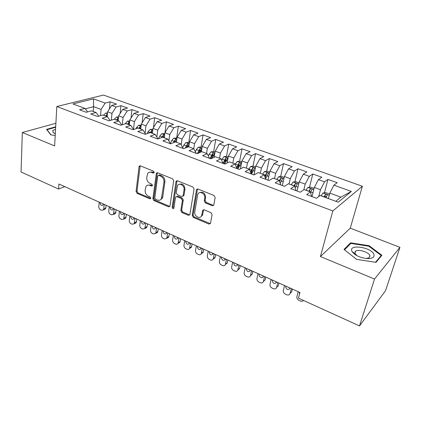 <?xml version="1.0" encoding="UTF-8"?>
<svg xmlns="http://www.w3.org/2000/svg" width="421" height="421" viewBox="0 0 421 421"><rect width="100%" height="100%" fill="white"/><g stroke="black" fill="none" stroke-linecap="round" stroke-linejoin="round"><path stroke-width="0.63" d="M154.228 172.473L153.486 171.131L140.404 165.869L139.267 166.148L139.019 166.779L136.067 191.513L137.093 193.371L149.871 198.833L150.844 198.244L150.118 196.928L148.445 196.218C146.129 194.955 145.024 192.955 145.124 190.213L146.013 186.414C146.961 185.145 148.239 184.803 149.844 185.393L151.534 186.093L152.523 185.482L151.786 184.156L150.097 183.456C147.755 182.204 146.634 180.183 146.74 177.394L147.697 173.431C148.666 172.194 149.939 171.852 151.523 172.421L153.228 173.11L154.228 172.473M212.21 205.716L213.779 205.064L215.157 197.517L214.036 195.502L197.991 189.04L196.518 189.597L192.213 215.447L193.292 217.394L208.932 224.083L210.474 223.456L212.073 214.647L210.974 212.658L204.159 209.811L202.648 210.4L201.648 215.626C200.28 219.683 193.844 216.21 194.76 211.937L197.812 194.255C199.312 190.271 205.685 193.744 204.743 198.07L204.253 200.906L205.353 202.896L212.21 205.716L213.647 205.332M374.527 279.055L399.95 247.338L350.272 228.156L320.434 256.547L374.527 279.055L359.508 325.933L298.457 298.157L299.947 292.479L58.919 184.009L58.614 189.061L64.776 186.645M320.434 256.547L332.827 210.953L56.824 106.518L103.503 95.067L362.376 186.256L332.827 210.953M55.882 123.285L22.318 132.494L54.614 145.929L56.824 106.518M22.318 132.494L21.05 171.973L58.614 189.061M173.71 180.783L172.631 178.836L157.643 172.805L156.401 173.152L152.886 198.68L153.928 200.564L168.558 206.822L169.884 206.401L173.71 180.783M177.473 180.783L192.976 187.024L194.076 189.003L189.839 214.789L188.403 215.305L181.883 212.521L180.814 210.589L182.398 200.428L181.319 198.486L177.004 196.691L175.646 197.139L175.51 197.554L173.847 208.369C172.978 209 172.415 208.658 172.163 207.337L175.967 181.693L176.12 181.23L177.473 180.783M109.402 108.992L110.07 101.808L105.197 103.082L93.457 98.872L72.954 103.95L84.921 108.386L79.558 109.792L86.231 112.281L91.567 110.844L96.041 112.502L90.725 113.965L97.54 116.506L102.819 115.012L107.381 116.701L102.129 118.222L109.086 120.816L114.296 119.264L118.959 120.99L113.77 122.569L120.874 125.221L126.021 123.606L130.778 125.369L125.658 127.01L132.915 129.715L137.988 128.042L142.845 129.842L137.799 131.541L145.208 134.31L150.213 132.568L155.175 134.404L150.202 136.178L157.775 139.004L162.695 137.193L167.769 139.067L162.874 140.909L170.616 143.798L175.457 141.914L180.635 143.835L175.831 145.745L183.74 148.702L188.492 146.745L193.786 148.708L189.071 150.692L197.16 153.712L201.817 151.681L207.232 153.686L202.612 155.749L210.884 158.838L215.447 156.728L220.983 158.78L216.462 160.922L224.925 164.085L229.382 161.89L235.044 163.985L230.634 166.216L239.291 169.447L243.638 167.169L249.432 169.316L245.133 171.631L254 174.941L258.226 172.573L264.156 174.768L259.978 177.173L269.051 180.562L273.155 178.104L279.223 180.351L275.176 182.851L284.47 186.324L288.443 183.761L294.658 186.066L290.743 188.666L300.262 192.218L304.094 189.561L310.461 191.918L306.688 194.618L316.445 198.265L320.128 195.502L338.226 202.201L351.351 191.429L340.884 197.165L329.827 193.118L328.38 198.554M110.07 101.808L116.549 104.113L111.707 105.418L116.085 106.992L111.97 113.402L111.328 120.153M120.117 113.459L120.906 105.666L116.085 106.992M120.906 105.666L127.51 108.018L122.727 109.376L127.195 110.981L123.074 117.464L122.316 124.769M131.026 118.054L131.952 109.602L127.195 110.981M131.952 109.602L138.688 112.002L133.962 113.407L138.52 115.044L134.394 121.606L133.52 129.394M142.135 122.79L143.219 113.612L138.52 115.044M143.219 113.612L150.081 116.059L145.424 117.522L150.071 119.19L145.945 125.832L145.056 133.194M153.444 127.668L154.707 117.706L150.071 119.19M154.707 117.706L161.706 120.201L157.117 121.716L161.864 123.421L157.733 130.147L156.838 137.03M164.958 132.704L166.427 121.879L161.864 123.421M166.427 121.879L173.568 124.427L169.053 126L173.894 127.737L169.758 134.546L168.879 140.893M176.673 137.972L178.383 126.142L173.894 127.737M178.383 126.142L185.672 128.737L181.23 130.373L186.171 132.147L182.04 139.041L181.188 144.782M189.397 142.635L188.776 142.409L190.581 130.484L186.171 132.147M190.581 130.484L198.023 133.136L193.66 134.836L198.707 136.646L194.576 143.629L193.776 148.702M201.075 146.971L203.038 134.925L198.707 136.646M203.038 134.925L210.637 137.63L206.358 139.388L211.51 141.24L207.374 148.313L206.522 153.423M213.652 151.628L215.752 139.451L211.51 141.24M215.752 139.451L223.509 142.214L219.32 144.045L224.588 145.934L220.451 153.097L219.541 158.243M226.487 156.386L228.74 144.077L224.588 145.934M228.74 144.077L236.66 146.897L232.566 148.797L237.944 150.729L233.813 157.986L232.839 163.169M239.596 161.248L242.001 148.802L237.944 150.729M242.001 148.802L250.095 151.686L246.101 153.654L251.595 155.628L247.469 162.985L246.427 168.205M252.984 166.216L255.552 153.628L251.595 155.628M255.552 153.628L263.82 156.575L259.931 158.617L265.546 160.633L261.425 168.09L260.32 173.347M266.661 171.294L269.393 158.559L265.546 160.633M269.393 158.559L277.849 161.569L274.066 163.69L279.807 165.753L275.697 173.31L274.518 178.609M280.633 176.488L283.549 163.601L279.807 165.753M283.549 163.601L292.19 166.679L288.522 168.879L294.395 170.989L290.29 178.651L289.043 183.988M294.916 181.798L298.015 168.753L294.395 170.989M298.015 168.753L306.851 171.9L303.304 174.183L309.314 176.341L305.214 184.114L303.836 189.739M309.514 187.234L312.808 174.026L309.314 176.341M312.808 174.026L321.844 177.241L318.429 179.614L324.575 181.819L320.492 189.703L318.723 196.56M324.438 192.797L327.943 179.414L324.575 181.819M327.943 179.414L337.189 182.709L333.906 185.166L351.351 191.429M311.545 196.433L310.461 191.918M333.906 185.166L329.827 193.118M295.937 190.602L294.658 186.066M320.492 189.703L314.34 187.45L312.019 196.612M318.429 179.614L314.34 187.45M280.691 184.914L279.223 180.351M305.214 184.114L299.205 181.914L297.015 191.008M303.304 174.183L299.205 181.914M265.804 179.351L264.156 174.768M290.29 178.651L284.412 176.499L282.349 185.529M288.522 168.879L284.412 176.499M251.248 173.915L249.432 169.316M275.697 173.31L269.95 171.21L268.003 180.172M274.066 163.69L269.95 171.21M237.023 168.6L235.044 163.985M261.425 168.09L255.805 166.032L253.974 174.931M259.931 158.617L255.805 166.032M223.114 163.406L220.983 158.78M247.469 162.985L241.97 160.969L240.438 168.847M246.101 153.654L241.97 160.969M209.516 158.328L207.232 153.686M233.813 157.986L228.435 156.017L227.151 162.985M232.566 148.797L228.435 156.017M196.207 153.36L193.786 148.708M220.451 153.097L215.189 151.171L214.115 157.343M219.32 144.045L215.189 151.171M183.193 148.497L180.635 143.835M207.374 148.313L202.222 146.429L201.327 151.897M206.358 139.388L202.222 146.429M170.452 143.74L167.769 139.067M194.576 143.629L189.529 141.782L188.75 146.84M193.66 134.836L189.529 141.782M158.001 138.919L155.175 134.404M182.04 139.041L177.094 137.23L176.373 142.256M181.23 130.373L177.094 137.23M142.845 129.842L145.682 134.146M169.758 134.546L164.916 132.778L164.243 137.762M169.053 126L164.916 132.778M130.778 125.369L133.589 129.494M157.733 130.147L152.986 128.41L152.365 133.362M157.117 121.716L152.986 128.41M118.959 120.99L121.748 124.948M145.945 125.832L141.298 124.132L140.719 129.052M145.424 117.522L141.298 124.132M107.381 116.701L110.139 120.506M134.394 121.606L129.836 119.938L129.305 124.826M133.962 113.407L129.836 119.938M96.041 112.502L98.767 116.159M123.074 117.464L118.606 115.828L118.117 120.68M122.727 109.376L118.606 115.828M84.921 108.386L87.621 111.907M111.97 113.402L107.592 111.797L107.15 116.617M111.707 105.418L107.592 111.797M359.508 325.933L385.536 290.69L399.95 247.338M350.272 228.156L362.376 186.256M335.784 201.301L340.884 197.165M93.199 111.449L93.594 106.676L85.284 108.855M105.197 103.082L101.087 109.418L100.54 115.659M101.087 109.418L93.594 106.676L93.457 98.872M55.688 126.805L46.542 129.368L50.73 134.825L55.198 135.52M350.567 242.838L344.004 249.437L356.55 259.352L375.964 262.341L381.905 255.279L369.08 245.696L350.567 242.838L350.204 244.08M200.485 150.586L200.559 150.123M212.868 156.149L213.094 154.839M225.467 161.99L225.882 159.701M197.123 189.013L197.07 189.308M238.281 168.079L238.923 164.753M251.405 173.973L252.168 170.216M265.288 177.688L265.593 176.278M153.228 173.11L154.149 172.705L152.444 172.015L149.455 172.226M147.713 185.193L150.76 184.972L152.449 185.672L151.534 186.093M140.172 165.8L136.993 191.087L138.02 192.939L150.781 198.386L149.871 198.833M157.338 172.726L153.791 198.238L154.833 200.117L169.852 206.453M158.754 175.341L157.743 175.978L154.802 197.912L155.533 199.233L157.317 199.996C159.07 200.643 160.427 200.233 161.396 198.775L163.99 182.24C164.122 179.399 162.985 177.346 160.575 176.078L158.754 175.341L159.67 174.936L158.564 175.289M160.548 199.733L162.29 198.323L162.79 196.839L161.89 197.286M159.67 174.936L161.49 175.668C163.895 176.931 165.032 178.978 164.895 181.814L162.79 196.839M176.583 196.591L177.888 196.233L182.198 198.028L183.272 199.964L181.693 210.111L182.756 212.037L189.771 214.92M177.083 180.693L173.047 206.869L173.899 208.248M184.061 189.713C184.882 185.645 179.162 182.167 177.499 185.693L176.225 192.786L177.299 194.723L181.625 196.512L183.019 196.033L184.061 189.713L184.94 189.266C184.514 184.966 182.593 183.319 179.188 184.319M182.946 196.154L183.898 195.576L184.019 195.186L183.14 195.639M184.94 189.266L184.019 195.186M199.575 192.613C203.154 191.492 205.159 193.155 205.595 197.596L205.106 200.433L206.206 202.417L213.052 205.232M200.843 216.799L202.501 215.126L202.69 214.436L201.843 214.931M203.601 209.705L202.69 214.436M197.502 188.945L193.071 214.957L194.149 216.899L210.374 223.672M368.901 246.264L369.08 245.696M107.481 113.007L105.634 113.081L103.519 115.275M104.182 204.38L103.75 208.863L103.303 209.974L101.54 210.253L100.551 209.8C99.361 209.116 98.772 208.053 98.782 206.606L99.193 202.133M106.097 205.243L105.839 207.895L105.392 209L104.424 209.453M102.671 203.701L103.25 204.29L103.282 203.975M107.387 114.028L105.555 116.028M106.845 116.506L107.223 115.822M106.587 116.412L106.987 114.18M100.087 202.538L100.056 202.864C100.414 205.08 101.356 205.864 102.877 205.211L103.25 204.301M118.49 116.964L116.443 117.054L114.333 119.28M114.286 208.927L113.396 214.5L111.549 214.821L110.544 214.363C109.334 213.668 108.739 212.589 108.76 211.142L109.213 206.643M116.164 209.774L115.465 213.5L114.438 214M112.675 208.2L113.333 208.848L113.37 208.516M118.385 118.006L117.838 118.175L116.406 120.048M117.727 120.538L118.222 119.659M117.422 120.422L117.838 118.175M110.123 207.053L110.086 207.385C110.46 209.653 111.428 210.432 112.986 209.716L113.333 208.848M129.726 120.995L127.458 121.101L125.105 123.895M124.579 213.558L123.679 219.109L121.748 219.473L120.716 219.004C119.49 218.299 118.89 217.215 118.917 215.752L119.411 211.231M126.416 214.384L125.721 218.078L124.632 218.631M122.864 212.789L123.606 213.484L123.642 213.137M129.605 122.079L128.9 122.253L127.474 124.148M128.815 124.642L129.442 123.579M128.468 124.516L128.9 122.253M120.338 211.647L120.301 211.984C120.69 214.31 121.685 215.084 123.285 214.305L123.606 213.473M55.551 129.215L52.741 130.594L53.251 132.647L55.293 133.789M50.962 134.862L46.994 129.694L55.661 127.258M55.361 132.573L55.319 133.399M373.922 254.358C371.427 247.322 348.835 243.838 351.819 250.953L352.172 251.69C354.635 255.015 359.087 257.252 365.528 258.394C371.911 258.936 374.711 257.589 373.922 254.358M366.044 258.457L369.07 257.82L369.896 255.573C368.785 252.158 358.65 249.006 355.613 251.095L354.782 253.247L357.029 255.71M354.971 251.647L355.45 251.653M369.754 256.031L370.054 256.226M356.566 259.357L344.51 249.827L350.856 243.422L368.801 246.19L381.226 255.484L375.5 262.267M380.91 256.463L381.226 255.484M141.182 125.105L138.693 125.232L136.63 127.463L136.057 128.679M135.062 218.273L134.152 223.793L132.126 224.214L131.078 223.735C129.831 223.014 129.226 221.925 129.263 220.451L129.794 215.905M136.857 219.083L136.167 222.735L135.009 223.346M133.241 217.457L134.067 218.204M141.051 126.242L140.182 126.405L138.762 128.326M140.13 128.831L140.893 127.574M139.735 128.689L140.182 126.405M130.742 216.331L130.699 216.668C131.11 219.052 132.136 219.82 133.773 218.967L134.11 217.846M152.876 129.294L150.15 129.447L148.097 131.71L147.203 133.615M145.734 223.083L144.813 228.561L142.698 229.04L141.635 228.55C140.361 227.819 139.751 226.719 139.798 225.24L140.372 220.667M147.492 223.872L146.808 227.477L145.582 228.145M143.808 222.209L144.719 223.004M152.723 130.51L151.692 130.642L150.271 132.589M151.671 133.104L152.581 131.657M151.228 132.941L151.692 130.642M141.335 221.099L141.293 221.435C141.724 223.888 142.777 224.646 144.456 223.719L144.766 222.646M164.806 133.62L161.838 133.746L159.796 136.041L158.543 138.72M156.612 227.977L155.681 233.413L153.47 233.95L152.381 233.455C151.086 232.713 150.471 231.603 150.534 230.113L151.15 225.514M158.322 228.745L157.649 232.297L156.354 233.034M154.57 227.056L155.575 227.898M164.637 134.873L163.432 134.967L161.732 137.546M163.443 137.467L164.506 135.825M162.948 137.283L163.432 134.967M152.128 225.956L152.086 226.298C152.539 228.814 153.628 229.566 155.338 228.55L155.628 227.529M176.973 138.077L173.762 138.13L171.736 140.461L170.384 143.366M167.7 232.966L166.758 238.354L164.443 238.96L163.337 238.454C162.017 237.702 161.396 236.576 161.469 235.081L162.132 230.455M169.363 233.713L168.695 237.207L166.921 237.986M165.537 231.992L166.637 232.876M176.788 139.351L175.415 139.377L173.373 142.724M174.662 142.224L175.415 139.377M175.457 141.919L176.683 140.082M163.127 230.908L163.08 231.245C163.564 233.829 164.679 234.571 166.427 233.476L166.69 232.513M188.776 142.409L185.935 142.603L183.919 144.971L182.756 147.482M178.993 238.049L178.041 243.385C177.494 244.259 176.688 244.485 175.625 244.064L174.494 243.548C173.152 242.78 172.526 241.649 172.61 240.144L173.32 235.492M180.609 238.775L179.951 242.207L178.172 243.075M176.709 237.018L177.915 237.944M189.192 143.966L187.64 143.882L185.219 148.092M186.487 147.571L187.334 145.882L187.64 143.882M187.371 147.208L189.118 144.435M174.336 235.949L174.283 236.292C174.799 238.949 175.946 239.681 177.73 238.486L177.967 237.586M202.08 147.287L201.196 146.961L198.359 147.171L196.36 149.576L195.407 151.634M190.508 243.227L189.539 248.506C188.992 249.453 188.155 249.706 187.019 249.264L185.871 248.737C184.503 247.958 183.866 246.817 183.966 245.301L184.724 240.628M192.071 243.933L191.418 247.29L189.645 248.258M188.098 242.143L189.408 243.106L189.466 242.759M199.496 152.691L201.712 148.96C201.701 148.334 201.175 148.171 200.122 148.476L197.275 153.665M198.517 153.123L199.796 150.492L200.122 148.476M185.761 241.091L185.703 241.438C186.256 244.164 187.434 244.88 189.25 243.591L189.408 243.101M215.042 152.039L213.879 151.613L211.042 151.839L209.058 154.281L208.348 155.817M202.248 248.511L201.264 253.726C200.717 254.747 199.843 255.026 198.638 254.568L197.465 254.031C196.075 253.242 195.433 252.084 195.544 250.558L196.349 245.859M203.759 249.19L203.111 252.474L201.338 253.537M199.707 247.369L201.122 248.369M211.837 158.401L214.473 153.681C214.473 153.028 213.936 152.86 212.868 153.17L209.979 158.501M210.795 158.806L212.521 155.196L212.868 153.17M197.407 246.332L197.349 246.68C197.933 249.485 199.149 250.185 200.996 248.795L201.185 248.032M228.277 156.891L226.824 156.359L223.993 156.601L221.593 160.027M214.221 253.9L213.221 259.041C212.673 260.141 211.763 260.457 210.484 259.973L209.29 259.425C207.869 258.62 207.221 257.452 207.343 255.921L208.206 251.195M215.673 254.552L215.031 257.752L213.263 258.92M211.542 252.695L213.073 253.726M224.567 163.948L227.508 158.496C227.514 157.822 226.966 157.643 225.882 157.964L223.109 163.095M223.777 163.653L225.509 160.006L225.882 157.964M209.284 251.679L209.221 252.026C209.842 254.905 211.095 255.594 212.973 254.095L213.131 253.41M241.801 161.848L240.049 161.206L237.223 161.464L235.16 164.243M226.43 259.394L225.409 264.456C224.872 265.646 223.925 265.988 222.562 265.483L221.341 264.93C219.899 264.109 219.241 262.93 219.383 261.388L220.294 256.631M227.824 260.02L227.182 263.136L225.424 264.404M223.609 258.126L225.261 259.189M237.891 168.926L240.828 163.416C240.833 162.716 240.28 162.532 239.181 162.859L236.655 167.495M237.039 168.605L238.781 164.916L239.181 162.859M221.393 257.126L221.325 257.478C221.993 260.436 223.283 261.109 225.182 259.494L225.319 258.894M255.626 166.916L253.558 166.158L250.742 166.437L248.779 169.074M238.886 264.998L237.839 269.977C237.312 271.256 236.328 271.634 234.881 271.108L233.639 270.54C232.166 269.708 231.503 268.514 231.655 266.961L232.629 262.183M240.217 265.598L239.575 268.619L237.833 269.993M235.918 263.667L237.697 264.762M251.511 174.01L254.437 168.447C254.442 167.721 253.884 167.526 252.763 167.863L250.532 171.91M250.948 172.878L252.342 169.931L252.763 167.863M233.75 262.688L233.676 263.041C234.392 266.083 235.713 266.735 237.639 265.004L237.754 264.488M269.756 172.1L267.361 171.221L264.551 171.515L262.609 174.194M251.595 270.719L250.521 275.608C250.011 276.981 248.985 277.392 247.448 276.844L246.18 276.265C244.68 275.418 244.012 274.213 244.18 272.65L245.206 267.845M252.863 271.287L252.216 274.208L250.495 275.692M248.479 269.314L250.39 270.435M265.667 178.667L268.34 173.584C268.351 172.836 267.782 172.631 266.646 172.973L264.756 176.32M265.135 177.294L266.198 175.057L266.646 172.973M246.353 268.361L246.274 268.714C247.043 271.84 248.401 272.471 250.348 270.619L250.442 270.198M284.207 177.399L281.47 176.394L278.67 176.704L276.75 179.435M264.562 276.555L263.446 281.402C262.936 282.833 261.883 283.265 260.273 282.696L258.978 282.107C257.447 281.244 256.773 280.023 256.957 278.455L258.047 273.624M265.767 277.097L265.098 279.96L263.446 281.402M261.288 275.081L263.341 276.223M280.233 183.224L282.559 178.836C282.565 178.062 281.991 177.851 280.833 178.199L279.349 180.709M279.691 181.677L280.833 178.199L280.36 180.299M259.215 274.15L259.136 274.503C258.452 277.018 262.809 278.991 263.304 276.381L263.388 276.023M298.984 182.819L295.895 181.683L293.105 182.014L291.206 184.787M277.802 282.512L276.618 287.385C276.092 288.822 275.002 289.253 273.366 288.669L272.045 288.064C270.529 287.227 269.84 286.033 269.977 284.485L271.15 279.518M278.934 283.023L278.228 285.901L276.618 287.385M274.366 280.965L276.56 282.128M295.179 187.755L297.105 184.193C297.1 183.414 296.516 183.188 295.358 183.53L293.99 185.819M294.621 186.05L295.358 183.53M272.34 280.054L272.234 280.512C273.118 283.665 274.545 284.27 276.513 282.333L276.602 281.97M314.108 188.361L310.64 187.092L307.867 187.44L305.993 190.266M291.321 288.595L290.069 293.495C289.516 294.942 288.401 295.363 286.722 294.768L285.375 294.153C283.886 293.337 283.186 292.174 283.265 290.658L284.528 285.538M312.145 196.123L311.94 196.581M292.374 289.069L291.632 291.969L290.069 293.495M287.711 286.975L290.064 288.153M310.54 192.218L311.987 189.671C311.961 188.882 311.372 188.65 310.209 188.976L308.84 191.318M309.43 191.539L310.209 188.976M285.743 286.085L285.617 286.648C286.58 289.759 288.043 290.343 290.001 288.406L290.09 288.043M329.58 194.039L325.728 192.623L322.965 192.992L321.118 195.865M303.467 300.441C302.71 301.331 301.673 301.515 300.368 300.994L298.989 300.362C297.526 299.578 296.81 298.442 296.837 296.958L298.184 291.685M325.875 197.628L327.206 195.276C327.17 194.481 326.564 194.239 325.401 194.549L324.028 196.944M324.58 197.149L324.844 196.67L326.233 196.449M299.426 292.248L299.51 294.147M152.444 172.015L151.523 172.421M150.76 184.972L149.844 185.393M138.02 192.939L137.093 193.371M136.993 191.087L136.067 191.513M139.956 166.395L139.019 166.779M169.442 206.353L168.558 206.822M154.833 200.117L153.928 200.564M153.791 198.238L152.886 198.68M157.117 173.31L156.202 173.715M164.895 181.814L163.99 182.24M161.49 175.668L160.575 176.078M189.266 214.815L188.403 215.305M182.756 212.037L181.883 212.521M181.693 210.111L180.814 210.589M183.272 199.964L182.398 200.428M182.198 198.028L181.319 198.486M177.888 196.233L177.004 196.691M173.047 206.869L172.163 207.337M176.862 181.267L175.967 181.693M206.206 202.417L205.353 202.896M205.106 200.433L204.253 200.906M205.595 197.596L204.743 198.07M203.427 210.179L202.575 210.668M209.769 223.567L208.932 224.083M194.149 216.899L193.292 217.394M193.071 214.957L192.213 215.447M197.281 189.497L196.412 189.95M103.75 208.863L105.839 207.895M107.418 113.702L105.708 113.075M105.587 115.964L103.545 115.212M107.155 116.543L106.876 116.443M100.44 202.696L100.056 202.864M113.817 213.436L115.886 212.442M118.412 117.748L116.512 117.049M116.438 119.985L114.359 119.211M118.127 120.606L117.754 120.469M110.465 207.206L110.086 207.385M124.069 218.094L126.111 217.068M129.631 121.869L127.531 121.101M127.505 124.079L125.384 123.295M129.315 124.753L128.847 124.579M120.674 211.8L120.301 211.984M134.51 222.835L136.53 221.783M141.067 126.079L138.762 125.226M138.793 128.263L136.63 127.463M140.73 128.979L140.161 128.768M131.068 216.478L130.699 216.668M145.14 227.666L147.134 226.582M152.739 130.368L150.218 129.442M150.302 132.526L148.097 131.71M152.37 133.289L151.702 133.041M141.656 221.246L141.293 221.435M155.975 232.587L157.943 231.471M164.653 134.746L161.911 133.741M162.048 136.872L159.796 136.041M164.253 137.688L163.474 137.399M152.444 226.098L152.086 226.298M167.011 237.602L168.953 236.455M176.809 139.219L173.836 138.125M174.031 141.309L171.736 140.461M176.383 142.182L175.489 141.851M163.432 231.045L163.08 231.245M178.262 242.707L180.172 241.528M189.218 143.782L186.003 142.598M186.266 145.84L183.919 144.971M188.761 146.766L187.75 146.392M174.636 236.086L174.283 236.292M189.729 247.916L191.602 246.706M201.896 148.439L198.428 147.166M198.749 150.465L196.36 149.576M201.401 151.444L200.27 151.023M186.05 241.222L185.703 241.438M201.417 253.226L203.259 251.979M214.836 153.202L211.11 151.828M211.5 155.186L209.058 154.281M214.31 156.228L213.047 155.759M197.686 246.459L197.349 246.68M213.331 258.641L215.142 257.357M228.061 158.059L224.067 156.591M224.525 160.006L222.025 159.085M227.498 161.111L226.103 160.596M209.553 251.8L209.221 252.026M225.488 264.162L227.261 262.841M241.57 163.027L237.297 161.459M237.823 164.932L235.276 163.99M240.97 166.1L239.438 165.532M221.651 257.242L221.325 257.478M237.886 269.793L239.623 268.435M255.379 168.105L250.811 166.427M251.416 169.968L248.811 169M254.742 171.2L253.068 170.579M233.997 262.799L233.676 263.041M250.537 275.539L252.232 274.139M269.498 173.294L264.625 171.505M265.304 175.11L262.641 174.126M268.819 176.41L266.993 175.736M246.59 268.466L246.274 268.714M283.933 178.604L278.744 176.699M279.507 180.367L276.781 179.362M283.212 181.74L281.228 181.009M259.436 274.25L259.136 274.503M298.694 184.035L293.174 182.004M294.021 185.745L291.237 184.714M297.931 187.192L295.789 186.398M272.55 280.149L272.255 280.412M294.842 185.656L295.342 183.54M313.798 189.587L307.935 187.429M308.872 191.245L306.025 190.187M312.992 192.771L310.677 191.913M285.943 286.175L285.654 286.448M309.651 191.134L310.182 189.008M329.254 195.27L323.033 192.981M324.065 196.87L321.149 195.791M328.401 198.475L325.907 197.554M299.61 292.327L299.331 292.606M324.796 196.744L325.359 194.597M140.125 165.795L139.267 166.148M157.322 172.752L156.401 173.152M162.29 198.323L161.396 198.775M183.898 195.576L183.019 196.033M177.015 180.804L176.12 181.23M202.501 215.126L201.648 215.626M203.501 209.911L202.648 210.4M197.386 189.145L196.518 189.597M103.303 209.974L105.392 209M113.396 214.5L115.465 213.5M123.679 219.109L125.721 218.078M55.298 133.694L53.251 132.647M354.898 253.505L355.613 251.095M355.029 253.747L352.172 251.69M134.152 223.793L136.167 222.735M144.813 228.561L146.808 227.477M155.681 233.413L157.649 232.297M166.758 238.354L168.695 237.207M178.041 243.385L179.951 242.207M189.539 248.506L191.418 247.29M201.264 253.726L203.111 252.474M213.221 259.041L215.031 257.752M225.409 264.456L227.182 263.136M237.839 269.977L239.575 268.619M250.521 275.608L252.216 274.208M272.613 280.175L272.234 280.512M286.059 286.227L285.617 286.648M299.784 292.406L299.278 292.911M324.844 196.665L325.401 194.549"/></g></svg>
